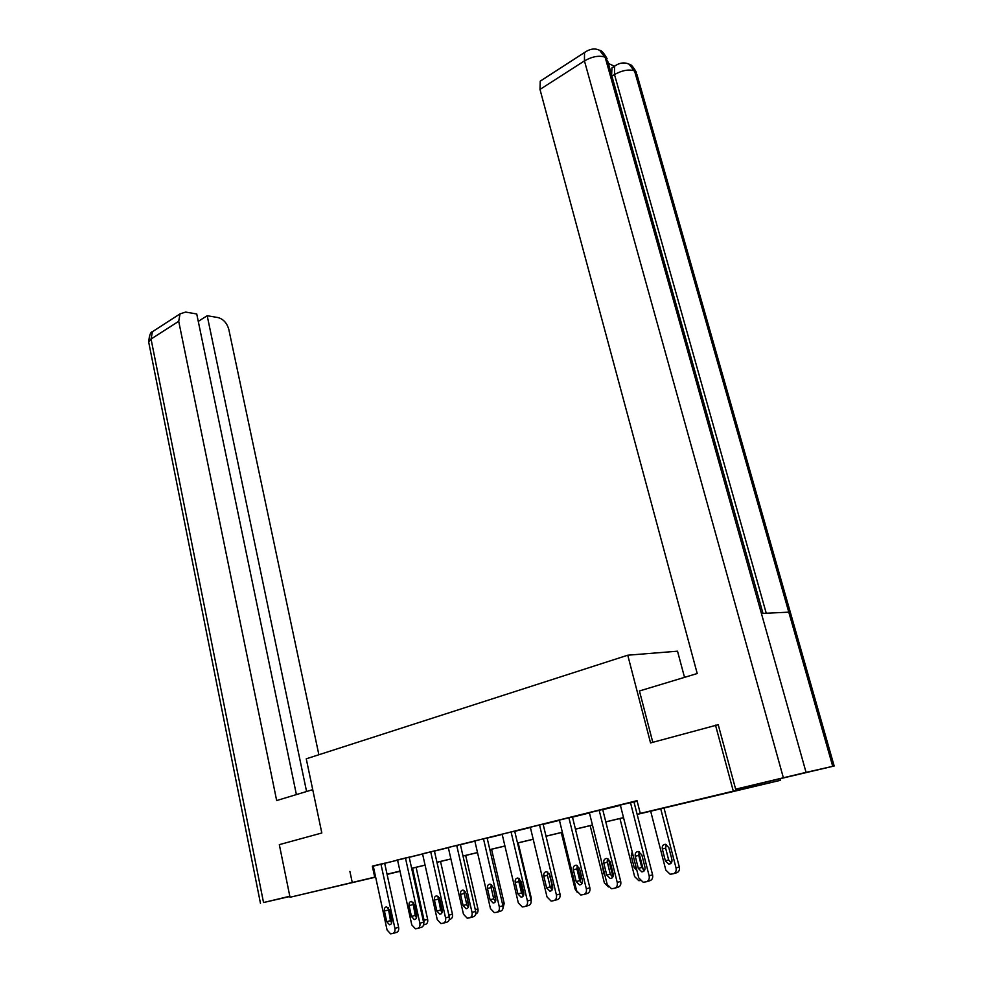 <?xml version="1.0" encoding="UTF-8"?>
<svg xmlns="http://www.w3.org/2000/svg" width="983" height="983" viewBox="0 0 983 983"><rect width="100%" height="100%" fill="white"/><g stroke="black" fill="none" stroke-linecap="round" stroke-linejoin="round"><path stroke-width="1.47" d="M328.371 888.202L355.871 881.751L328.371 888.202M712.798 796.181L742.632 789.189L712.798 796.181M684.524 677.361L677.52 651.188L627.756 655.206L306.254 758.815L321.822 832.994L279.319 844.643L290.022 897.27L375.604 876.934M780.219 778.978L780.576 780.269L637.156 814.415M400.02 871.307L387.105 874.391M375.641 877.143L290.022 897.27M637.144 814.342L660.957 808.64L640.277 813.408L637.021 800.666L373.27 866.146M384.697 863.332L397.574 860.162M409.198 857.311L422.579 854.018M434.425 851.094L448.334 847.678M460.4 844.704L474.863 841.153M487.163 838.118L502.202 834.42M514.736 831.335L530.378 827.489M543.157 824.344L559.45 820.338M572.487 817.131L589.444 812.953M602.751 809.685L620.408 805.335M633.986 801.993L637.168 801.219M633.937 801.809L619.327 805.31L620.347 805.089L638.803 877.966L643.189 882.255L646.286 881.776C648.719 880.952 649.677 878.974 649.136 875.828L630.472 802.57M614.989 888.116L617.951 887.244C620.31 886.445 621.231 884.503 620.715 881.407L602.69 809.476L603.685 809.255L588.399 812.929L589.382 812.708L607.211 884.491L611.5 888.73L614.461 888.263C616.82 887.465 617.742 885.523 617.226 882.427L599.188 810.275M584.148 894.407L587.183 893.522C589.468 892.736 590.365 890.831 589.861 887.796L572.438 816.922L573.396 816.713L558.43 820.301L559.388 820.092L576.64 890.807L580.818 894.997L583.656 894.555C585.942 893.768 586.839 891.851 586.335 888.804L568.887 817.733M543.12 824.159L529.395 827.453L530.316 827.244L547.015 896.926L551.094 901.067L553.81 900.637C556.034 899.875 556.894 897.995 556.415 894.985L539.532 824.958M514.687 831.163L502.141 834.186M497.251 912.138L500.494 911.216C502.571 910.491 503.382 908.673 502.927 905.773L487.113 837.934L487.986 837.737L473.941 841.104L474.814 840.907L490.468 908.611L494.338 912.654L496.857 912.249C498.934 911.524 499.757 909.705 499.303 906.793L483.476 838.757M470.021 917.692L473.315 916.758C475.33 916.058 476.128 914.264 475.686 911.401L460.363 844.52L461.211 844.323L448.285 847.444M443.603 923.086L446.946 922.14C448.899 921.452 449.673 919.695 449.243 916.869L434.388 850.909L435.211 850.725L422.53 853.785M417.959 928.321L421.326 927.374C423.231 926.699 423.98 924.966 423.575 922.177L409.161 857.127L409.96 856.943L396.727 860.113L397.525 859.941L411.791 924.88L415.379 928.775L417.628 928.407C419.532 927.731 420.282 925.998 419.864 923.209L405.451 857.962M384.66 863.172L372.446 866.097L373.221 865.925L387.069 929.979L390.57 933.85L392.733 933.481C394.588 932.818 395.313 931.122 394.908 928.357L380.925 864.008M627.756 655.206L650.549 742.927L718.217 724.704M715.501 725.135L733.306 791.131L780.576 780.269M349.899 871.405L352.233 882.378M640.277 813.408L733.306 791.131M387.056 874.194L399.97 871.098M411.644 868.308L425.061 865.101M436.944 862.251L450.89 858.921M462.993 856.021L477.505 852.544M489.841 849.595L504.918 845.982M517.5 842.972L533.191 839.224M546.007 836.152L562.35 832.245M575.436 829.111L592.442 825.032M605.786 821.837L623.517 817.598M399.995 871.171L387.069 874.256L400.007 871.27M623.529 817.672L605.811 821.911M592.466 825.106L575.448 829.185M562.362 832.306L546.032 836.226M533.204 839.285L517.513 843.045M504.943 846.056L489.853 849.668M477.517 852.617L463.018 856.082M450.914 858.982L436.956 862.324M425.074 865.163L411.656 868.382M372.385 866.367L374.72 877.155M646.851 881.616L649.726 880.756C652.159 879.932 653.117 877.954 652.577 874.821L633.937 801.784M644.934 867.055C645.34 870.066 644.295 871.663 641.813 871.86L638.336 868.444L635.251 856.304C634.858 853.281 635.915 851.671 638.409 851.499L641.838 854.866L644.934 867.055M644.393 870.655L641.788 867.473L638.717 855.37L639.306 851.733M660.723 808.776L676.046 867.964C676.574 871.036 675.628 872.965 673.22 873.776L670.173 874.256L665.823 870.09L650.672 811.184M664.004 807.989L679.314 867.018C679.843 870.066 678.897 872.007 676.501 872.806L673.785 873.617M666.241 844.495L665.614 848.108L668.649 859.892L671.303 863.013M671.893 859.437L668.821 847.579L665.442 844.299C662.972 844.483 661.928 846.044 662.321 849.005L665.368 860.825L668.809 864.131C671.266 863.934 672.286 862.374 671.893 859.437M652.798 742.312L639.442 690.975L697.217 673.527L539.999 89.428L540.232 81.147L542.407 79.734M832.724 766.298L788.796 612.163L761.42 613.466L806.06 772.368L834.174 766.003L735.64 789.177L718.204 724.631L717.529 724.815M806.06 772.368L735.64 789.177M614.486 66.254L608.354 63.428M611.623 75.064L611.942 67.852L614.326 66.598M762.992 613.392L607.752 61.278L599.79 50.428C595.17 47.983 590.083 48.683 584.504 52.529L586.47 51.202M834.162 765.978L636.984 74.659L629.206 64.251C624.463 62.003 619.56 62.654 614.535 66.23L616.378 65.001M312.729 789.656L276.665 800.555L178.709 321.294L151.05 339.037L263.53 902.541L289.813 896.238M318.873 754.747L228.806 329.416C226.962 323.026 223.362 319.07 218.005 317.558L207.192 315.727L306.585 791.512M263.53 902.541L289.862 896.484M296.399 794.596L196.735 313.97L185.603 312.078L180.036 313.884L178.709 321.294M198.271 321.38L207.192 315.727M613.159 873.776C613.552 876.725 612.556 878.298 610.173 878.495L606.769 875.128L603.795 863.16C603.415 860.199 604.422 858.626 606.83 858.442L610.173 861.772L613.159 873.776M612.692 877.241L610.271 874.145L607.31 862.226L607.813 858.724M582.403 880.276C582.784 883.176 581.825 884.725 579.528 884.921L576.21 881.591L573.335 869.808C572.966 866.908 573.937 865.359 576.247 865.163L579.503 868.468L582.403 880.276M581.985 883.606L579.761 880.608L576.886 868.861L577.328 865.495M640.142 880.571L638.852 880.694L634.613 876.578L619.954 818.532M638.901 852.433L643.374 870.041M632.192 851.856L631.221 855.8L634.17 867.448L636.935 870.606M608.403 886.924L604.361 882.869L590.169 825.659M608.538 859.167L612.937 876.787M610.21 873.875L607.15 860.911M601.129 859.978L603.943 873.875L605.123 876.037M554.265 900.502L557.386 899.605C559.597 898.843 560.457 896.963 559.978 893.977L543.107 824.147M552.606 886.58C552.974 889.418 552.053 890.942 549.841 891.139L546.609 887.858L543.82 876.246C543.464 873.395 544.398 871.884 546.622 871.688L549.804 874.944L552.606 886.58M552.249 889.775L550.185 886.863L547.408 875.3L547.789 872.068M511.074 831.962L527.416 900.981C527.883 903.942 527.035 905.785 524.897 906.535L522.28 906.953L518.311 902.861L502.141 834.162M525.315 906.412L528.498 905.503C530.648 904.753 531.484 902.91 531.017 899.961L514.687 831.139M523.73 892.699C524.086 895.476 523.202 896.963 521.064 897.172L517.918 893.928L515.215 882.488C514.871 879.699 515.768 878.2 517.906 878.003L521.015 881.223L523.73 892.699M523.435 895.746L521.531 892.933L518.827 881.53L519.159 878.433M495.727 898.622C496.071 901.35 495.223 902.812 493.159 903.021L490.087 899.814L487.482 888.534C487.138 885.794 487.998 884.331 490.075 884.122L493.097 887.305L495.727 898.622M495.481 901.534L493.724 898.818L491.119 887.575L491.389 884.626M577.193 892.269L575.043 888.964L561.293 832.564M580.265 881.886L580.572 878.839L577.095 865.925M550.05 886.31L551.623 887.993M551.058 888.706L551.967 884.921L549.202 873.482M518.176 842.886L531.213 897.811L531.152 900.76M519.38 878.593L522.084 891.065L523.865 893.731M522.575 895.009L523.865 893.866M456.702 845.355L472.024 912.421C472.467 915.296 471.68 917.09 469.653 917.803L467.232 918.196L463.46 914.202L448.285 847.42M468.572 904.36C468.903 907.039 468.08 908.489 466.089 908.697L463.091 905.515L460.56 894.407C460.228 891.716 461.064 890.279 463.067 890.07L466.016 893.215L468.572 904.36M468.375 907.149L466.765 904.52L464.234 893.449L464.443 890.635M491.549 849.263L504.193 903.426L503.026 908.083M494.67 900.784L495.776 900.625M430.701 851.757L445.569 917.901C445.987 920.727 445.213 922.484 443.259 923.184L440.925 923.565L437.251 919.609L422.53 853.76M442.203 909.939C442.534 912.568 441.736 913.993 439.819 914.202L436.894 911.069L434.437 900.109C434.117 897.467 434.928 896.041 436.857 895.832L439.733 898.954L442.203 909.939M442.055 912.58L440.581 910.061L438.295 896.459M465.672 855.456L477.947 908.894C478.365 911.61 477.615 913.318 475.711 914.03M467.109 905.552L468.633 906.277M416.608 915.357C416.927 917.938 416.153 919.338 414.298 919.547L411.447 916.451L409.075 905.638C408.756 903.045 409.542 901.644 411.398 901.436L414.212 904.52L416.608 915.357M416.497 917.852L415.158 915.443L412.909 902.136M436.993 862.312L448.899 915.173L452.438 914.19C452.844 916.906 452.106 918.601 450.214 919.277L449.256 919.547M440.531 861.464L452.438 914.19M438.062 897.332L440.531 908.599L442.325 911.29M449.022 915.873L448.899 915.173M393.04 933.395L396.456 932.449C398.299 931.786 399.024 930.09 398.631 927.338L384.648 863.16M391.75 920.616C392.057 923.148 391.308 924.524 389.514 924.745L386.737 921.673L384.427 911.008C384.132 908.464 384.881 907.088 386.675 906.879L389.428 909.926L391.75 920.616M391.676 922.976L390.46 920.678L388.236 907.653M412.541 868.173L424.091 920.321L427.654 919.351C428.047 922.029 427.322 923.701 425.492 924.352L423.562 924.892M416.092 867.313L427.654 919.351M413.585 902.959L416.62 915.406M423.71 923.922L424.091 920.321M652.577 874.821L649.136 875.828M638.336 868.444L641.788 867.473M635.251 856.304L638.717 855.37M676.046 867.964L679.314 867.018M668.649 859.892L665.368 860.825M665.614 848.108L662.321 849.005M783.353 777.725L584.443 60.897L539.999 89.428M766.236 613.245L614.498 74.548L611.93 76.158M611.942 67.852L614.535 66.23L614.498 74.548C622.165 70.309 628.85 69.08 634.526 70.887L788.796 612.163M761.42 613.466L605.135 57.186C599.175 55.22 592.282 56.461 584.443 60.897L584.504 52.529L540.232 81.147M155.044 330.03L152.439 331.713L151.05 339.037L148.654 341.9L148.851 342.895M620.715 881.407L617.226 882.427M606.769 875.128L610.271 874.145M603.795 863.16L607.31 862.226M589.861 887.796L586.335 888.804M576.21 881.591L579.761 880.608M573.335 869.808L576.886 868.861M636.001 866.932L634.17 867.448M633.064 855.308L631.221 855.8M559.978 893.977L556.415 894.985M546.609 887.858L550.185 886.863M543.82 876.246L547.408 875.3M531.017 899.961L527.416 900.981M517.918 893.928L521.531 892.933M515.215 882.488L518.827 881.53M502.927 905.773L499.303 906.793M490.087 899.814L493.724 898.818M487.482 888.534L491.119 887.575M530.55 897.995L531.213 897.811M522.084 891.065L521.15 891.323M519.491 880.092L518.692 880.313M475.686 911.401L472.024 912.421M463.091 905.515L466.765 904.52M460.56 894.407L464.234 893.449M502.497 903.905L504.193 903.426M495.297 896.754L493.38 897.282M492.594 885.99L490.996 886.42M449.243 916.869L445.569 917.901M436.894 911.069L440.581 910.061M434.437 900.109L438.135 899.138M475.281 909.631L477.947 908.894M468.166 902.591L466.434 903.07M465.549 891.962L464.111 892.343M423.575 922.177L419.864 923.209M411.447 916.451L415.158 915.443M409.075 905.638L412.786 904.667M441.822 908.255L440.531 908.599M439.303 897.749L438.172 898.044M398.631 927.338L394.908 928.357M386.737 921.673L390.46 920.678M384.427 911.008L388.162 910.049M641.813 871.86L643.779 871.294M670.738 863.578L668.809 864.131M599.863 50.465C601.498 50.305 603.918 53.07 607.113 58.747M629.28 64.288C630.853 64.092 633.224 66.77 636.382 72.324M260.458 903.291L148.654 341.9C149.367 335.191 150.632 331.799 152.439 331.713L180.036 313.884M610.173 878.495L612.004 877.979M579.528 884.921L581.248 884.43M549.841 891.139L551.451 890.696M521.064 897.172L522.587 896.754M493.159 903.021L494.596 902.627M466.089 908.697L467.441 908.329M495.801 900.514L494.805 900.797M439.819 914.202L441.097 913.858M414.298 919.547L415.514 919.228M389.514 924.745L390.669 924.438"/></g></svg>
